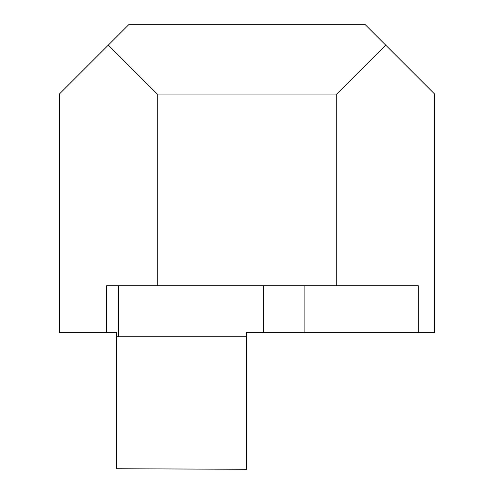 <?xml version="1.0" encoding="UTF-8"?>
<svg xmlns="http://www.w3.org/2000/svg" width="494" height="494" viewBox="0 0 494 494"><rect width="100%" height="100%" fill="white"/><g stroke="black" fill="none" stroke-linecap="round" stroke-linejoin="round"><path stroke-width="0.74" d="M246.389 469.3L246.389 336.735L116.473 336.735L116.473 468.732L246.389 469.3M385.684 45.096L336.735 94.039L157.265 94.039L108.316 45.096L128.712 24.7L365.288 24.7L434.627 94.039L434.627 332.66L263.314 332.66L263.314 285.748L106.568 285.748L106.568 332.66L116.473 332.66L116.473 336.735M246.389 336.735L246.389 332.66L263.314 332.66M336.735 94.039L336.735 285.748L418.313 285.748L418.313 332.66M118.517 285.748L118.517 336.735M106.568 332.66L59.373 332.66L59.373 94.039L108.316 45.096M157.265 94.039L157.265 285.748M263.314 285.748L336.735 285.748M304.106 285.748L304.106 332.66"/></g></svg>
